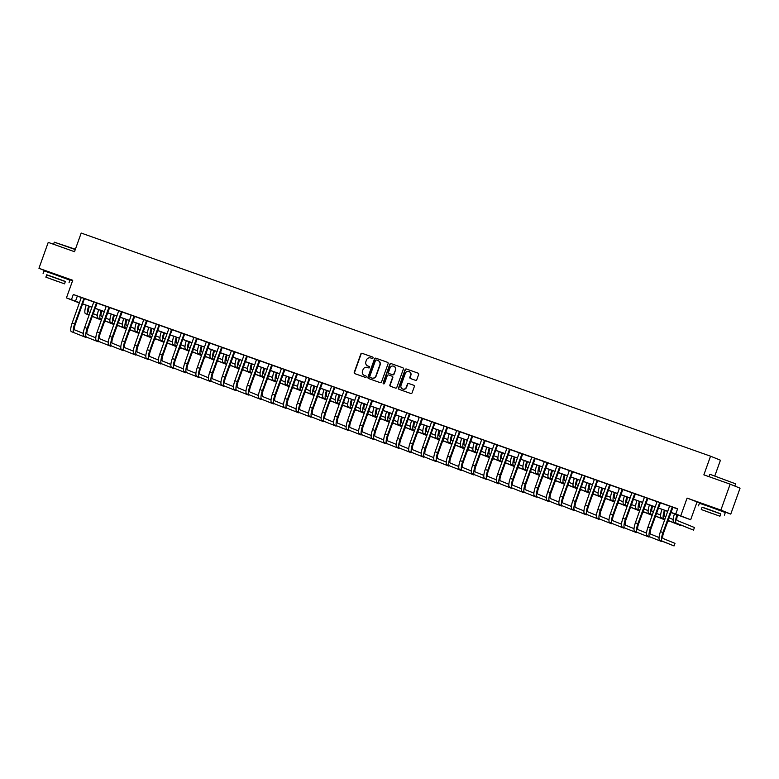 <?xml version="1.0" encoding="UTF-8"?>
<svg xmlns="http://www.w3.org/2000/svg" width="779" height="779" viewBox="0 0 779 779"><rect width="100%" height="100%" fill="white"/><g stroke="black" fill="none" stroke-linecap="round" stroke-linejoin="round"><path stroke-width="1.17" d="M373.034 357.98A0.76 0.73 -67.9 0 0 372.596 357.025L362.157 353.325A1.081 1.042 -67.9 0 0 360.813 353.997L354.25 372.304A1.081 1.042 -67.9 0 0 354.873 373.667L365.312 377.377A0.76 0.73 -67.9 0 0 366.257 376.909A0.76 0.73 -67.9 0 0 365.828 375.945L364.475 375.468A3.457 3.34 -67.9 0 0 364.738 375.575L364.475 375.468A3.457 3.34 -67.9 0 1 362.498 371.096L363.043 369.577A3.457 3.34 -67.9 0 1 367.347 367.435L368.701 367.912A0.76 0.73 -67.9 0 0 369.645 367.445A0.76 0.73 -67.9 0 0 369.207 366.49L367.863 366.013A3.457 3.34 -67.9 0 0 368.126 366.12L367.863 366.013A3.457 3.34 -67.9 0 1 365.877 361.641L366.422 360.112A3.457 3.34 -67.9 0 1 370.736 357.97L372.089 358.457A0.76 0.73 -67.9 0 0 373.034 357.98M719.592 509.953L705.492 504.909M64.199 277.587L50.099 272.533M415.47 380.308A1.081 1.042 -67.9 0 0 416.814 379.636L418.654 374.504A1.081 1.042 -67.9 0 0 418.031 373.141L406.434 369.022A1.081 1.042 -67.9 0 0 405.09 369.694L398.536 388A1.081 1.042 -67.9 0 0 399.15 389.373L410.747 393.483A1.081 1.042 -67.9 0 0 412.101 392.811L414.321 386.608A1.081 1.042 -67.9 0 0 413.698 385.245L408.732 383.482A1.081 1.042 -67.9 0 0 407.388 384.154L406.287 387.231A2.892 2.785 -67.9 0 1 402.568 388.974A2.892 2.785 -67.9 0 1 401.029 385.362L405.343 373.307A2.892 2.785 -67.9 0 1 409.063 371.564A2.892 2.785 -67.9 0 1 410.601 375.176L409.881 377.182A1.081 1.042 -67.9 0 0 410.504 378.545L415.47 380.308M730.157 484.168L740.05 488.19L730.77 514.101L720.877 510.079L730.157 484.168L703.865 474.849L710.545 456.192L81.191 233.057L74.511 251.705L48.23 242.386L38.95 268.297L72.749 280.284L66.439 297.899L71.444 299.672L73.304 294.491L677.623 508.755L675.763 513.936L690.671 519.739L670.885 512.514M720.877 510.079L687.088 498.093L680.778 515.717M388.088 363.666A1.081 1.042 -67.9 0 0 387.465 362.303L375.868 358.184A1.081 1.042 -67.9 0 0 374.524 358.856L367.961 377.163A1.081 1.042 -67.9 0 0 368.584 378.536L380.181 382.645A1.081 1.042 -67.9 0 0 381.525 381.973L388.088 363.666M391.155 363.608L402.753 367.717A1.081 1.042 -67.9 0 1 403.366 369.08L396.813 387.397A1.081 1.042 -67.9 0 1 395.469 388.069L390.503 386.306A1.081 1.042 -67.9 0 1 389.88 384.943L392.538 377.513A1.081 1.042 -67.9 0 0 391.925 376.15L388.633 374.981A1.081 1.042 -67.9 0 0 387.28 375.644L384.514 383.375A0.76 0.73 -67.9 0 1 383.541 383.833A0.76 0.73 -67.9 0 1 383.141 382.888L389.802 364.27A1.081 1.042 -67.9 0 1 391.155 363.608L402.899 367.785M38.95 268.297L50.031 272.738M73.304 294.491L81.211 297.51M84.551 298.688L93.733 301.94M97.063 303.128L106.246 306.381M109.586 307.569L118.768 310.821M122.099 311.999L131.281 315.261M134.621 316.44L143.803 319.702M147.134 320.88L156.316 324.132M159.656 325.32L168.839 328.572M172.169 329.751L181.351 333.013M184.681 334.191L193.864 337.453M197.204 338.631L206.386 341.884M209.717 343.072L218.899 346.324M222.239 347.502L231.421 350.764M234.752 351.942L243.934 355.205M247.274 356.383L256.457 359.635M259.787 360.823L268.969 364.075M272.309 365.263L281.492 368.516M284.822 369.694L294.004 372.956M297.335 374.134L306.517 377.387M309.857 378.575L319.039 381.827M322.37 383.015L331.552 386.267M334.892 387.445L344.075 390.707M347.405 391.886L356.587 395.138M359.927 396.326L369.11 399.578M372.44 400.766L381.622 404.019M384.962 405.197L394.145 408.459M397.475 409.637L406.657 412.889M409.988 414.077L419.17 417.33M422.51 418.518L431.693 421.77M435.023 422.948L444.205 426.21M447.545 427.389L456.728 430.651M460.058 431.829L469.24 435.081M472.58 436.269L481.763 439.522M485.093 440.7L494.276 443.962M497.615 445.14L506.798 448.402M510.128 449.58L519.311 452.833M522.651 454.021L531.833 457.273M535.163 458.451L544.346 461.713M547.676 462.892L556.858 466.154M560.198 467.332L569.381 470.584M572.711 471.772L581.894 475.024M585.233 476.212L594.416 479.465M597.746 480.643L606.929 483.905M610.269 485.083L619.451 488.336M622.781 489.524L631.964 492.776M635.304 493.964L644.486 497.216M647.816 498.394L656.999 501.657M660.329 502.835L669.512 506.087M672.852 507.275L677.555 508.94M83.265 333.383L74.803 329.945A5.502 1.441 109.5 0 1 75.32 324.22L84.395 298.873L86.255 299.185L79.575 296.789L81.22 297.714L72.145 323.061L74.648 323.947L83.947 298.338M97.141 303.041L92.097 301.22L93.733 302.145L84.658 327.492L87.17 328.378L96.469 302.778M109.654 307.481L106.246 306.274M122.167 311.921L118.759 310.714M134.689 316.362L131.281 315.154M147.202 320.802L143.794 319.585M158.371 360.005L149.899 356.568A5.502 1.441 109.5 0 1 150.415 350.842L159.491 325.495L161.36 325.817L154.68 323.412L156.326 324.337L147.25 349.683L149.753 350.569L159.052 324.96M170.883 364.445L162.422 361.008A5.502 1.441 109.5 0 1 162.938 355.282L172.013 329.936L173.873 330.247L167.193 327.852L168.839 328.777L159.763 354.124L162.266 355.01L171.575 329.4M183.406 368.886L174.934 365.448A5.502 1.441 109.5 0 1 175.45 359.723L184.526 334.376L186.385 334.688L181.351 332.906M197.272 338.553L193.864 337.336M209.794 342.984L206.386 341.777M222.307 347.424L218.899 346.217M234.83 351.865L231.412 350.657M247.342 356.305L242.298 354.474L243.944 355.399L234.868 380.746L237.371 381.642L246.67 356.032M259.855 360.735L254.811 358.915L256.457 359.84L247.381 385.186L249.884 386.072L259.193 360.463M272.377 365.176L268.969 363.968M284.89 369.616L281.482 368.409M297.412 374.056L294.004 372.849M309.925 378.487L306.517 377.279M322.448 382.927L319.039 381.72M333.607 422.14L325.135 418.703A5.502 1.441 109.5 0 1 325.661 412.977L334.736 387.63L336.596 387.942L329.916 385.547L331.562 386.472L322.487 411.818L324.989 412.704L334.288 387.095M346.129 426.58L337.658 423.133A5.502 1.441 109.5 0 1 338.174 417.417L347.249 392.071L349.109 392.382L344.065 390.6M358.642 431.021L350.17 427.574A5.502 1.441 109.5 0 1 350.696 421.848L359.771 396.501L361.631 396.823L356.587 395.031M372.508 400.679L369.1 399.471M385.03 405.119L381.622 403.911M397.543 409.559L394.135 408.352M410.066 413.99L405.022 412.169L406.667 413.094L397.592 438.441L400.094 439.327L409.394 413.727M422.578 418.43L417.534 416.609L419.18 417.534L410.105 442.881L412.607 443.767L421.916 418.157M433.747 457.643L425.276 454.206A5.502 1.441 109.5 0 1 425.792 448.48L434.867 423.133L436.727 423.445L431.693 421.663M447.613 427.311L444.205 426.103M460.136 431.751L456.728 430.534M472.649 436.182L469.24 434.974M485.161 440.622L481.753 439.414M496.33 479.835L487.858 476.397A5.502 1.441 109.5 0 1 488.384 470.672L497.46 445.325L499.32 445.637L492.64 443.241L494.285 444.166L485.21 469.513L487.712 470.399L497.012 444.79M510.196 449.502L505.152 447.672L506.798 448.597L497.723 473.944L500.225 474.839L509.534 449.23M522.719 453.933L519.311 452.726M535.231 458.373L531.823 457.166M547.754 462.814L544.346 461.606M560.267 467.254L556.858 466.037M571.435 506.467L562.964 503.02A5.502 1.441 109.5 0 1 563.48 497.294L572.555 471.947L574.415 472.269L569.381 470.477M583.948 510.897L575.477 507.46A5.502 1.441 109.5 0 1 576.002 501.734L585.078 476.388L586.938 476.709L580.258 474.304L581.903 475.229L572.828 500.576L575.33 501.462L584.63 475.852M596.471 515.338L587.999 511.9A5.502 1.441 109.5 0 1 588.515 506.175L597.59 480.828L599.45 481.14L594.406 479.358M610.337 485.005L606.929 483.798M622.849 489.436L619.441 488.229M635.372 493.876L631.964 492.669M647.885 498.317L644.476 497.109M660.407 502.757L655.363 500.926L657.009 501.861L647.933 527.198L650.436 528.094L659.735 502.484M672.92 507.187L667.876 505.367L669.521 506.292L660.446 531.638L662.948 532.524L672.258 506.925M714.82 475.911L720.448 460.214L710.545 456.192M687.088 498.093L705.423 505.113M719.533 510.118L730.77 514.101M696.981 502.114L690.671 519.739M79.331 302.982L66.439 297.899M64.141 277.743L72.583 280.732M670.914 512.426L675.763 513.936M71.444 299.672L79.429 302.71M82.613 303.839L91.941 307.15M95.126 308.28L104.464 311.59M107.648 312.72L116.977 316.031M120.161 317.16L129.499 320.461M132.683 321.591L142.012 324.901M145.196 326.031L154.534 329.342M157.718 330.471L167.047 333.782M170.231 334.912L179.569 338.213M182.744 339.342L192.082 342.653M195.266 343.782L204.595 347.093M207.779 348.223L217.117 351.533M220.301 352.663L229.63 355.974M232.814 357.094L242.152 360.404M245.336 361.534L254.665 364.845M257.849 365.974L267.187 369.285M270.371 370.414L279.7 373.725M282.884 374.845L292.222 378.156M295.407 379.285L304.735 382.596M307.919 383.726L317.257 387.036M320.432 388.166L329.77 391.477M332.954 392.606L342.283 395.907M345.467 397.037L354.805 400.348M357.989 401.477L367.318 404.788M370.502 405.917L379.84 409.228M383.025 410.358L392.353 413.659M395.537 414.788L404.876 418.099M408.06 419.229L417.388 422.539M420.572 423.669L429.911 426.98M433.085 428.109L442.423 431.41M445.607 432.54L454.936 435.851M458.12 436.98L467.458 440.291M470.643 441.42L479.971 444.731M483.155 445.861L492.494 449.162M495.678 450.291L505.006 453.602M508.19 454.732L517.529 458.042M520.713 459.172L530.041 462.483M533.226 463.612L542.564 466.923M545.738 468.043L555.076 471.353M558.261 472.483L567.589 475.794M570.773 476.923L580.112 480.234M583.296 481.364L592.624 484.674M595.808 485.794L605.147 489.105M608.331 490.234L617.659 493.545M620.844 494.675L630.182 497.985M633.366 499.115L642.694 502.426M645.879 503.555L655.217 506.856M658.391 507.986L667.73 511.297M79.4 302.797L77.325 302.067L79.361 302.895M667.7 511.384L658.362 508.074M655.178 506.944L645.849 503.633M642.665 502.504L633.327 499.203M630.153 498.073L620.814 494.762M617.63 493.633L608.302 490.322M605.117 489.193L595.779 485.882M592.595 484.752L583.267 481.451M580.082 480.322L570.744 477.011M567.56 475.881L558.231 472.571M555.047 471.441L545.709 468.13M542.525 467.001L533.196 463.69M530.012 462.57L520.674 459.259M517.499 458.13L508.161 454.819M504.977 453.69L495.648 450.379M492.464 449.249L483.126 445.939M479.942 444.819L470.613 441.508M467.429 440.378L458.091 437.068M454.907 435.938L445.578 432.627M442.394 431.498L433.056 428.187M429.872 427.067L420.543 423.757M417.359 422.627L408.021 419.316M404.846 418.187L395.508 414.876M392.324 413.746L382.986 410.436M379.811 409.306L370.473 406.005M367.289 404.876L357.96 401.565M354.776 400.435L345.438 397.124M342.254 395.995L332.925 392.684M329.741 391.555L320.403 388.254M317.219 387.124L307.89 383.813M304.706 382.684L295.368 379.373M292.183 378.243L282.855 374.933M279.671 373.803L270.332 370.502M267.158 369.373L257.82 366.062M254.636 364.932L245.307 361.622M242.123 360.492L232.785 357.181M229.601 356.052L220.272 352.741M217.088 351.621L207.75 348.31M204.565 347.181L195.237 343.87M192.053 342.741L182.714 339.43M179.53 338.3L170.202 334.989M167.018 333.87L157.679 330.559M154.505 329.429L145.167 326.119M141.982 324.989L132.654 321.678M129.47 320.549L120.132 317.238M116.947 316.118L107.619 312.807M104.435 311.678L95.096 308.367M91.912 307.238L82.584 303.927M77.316 296.127L75.456 301.307M369.334 366.549L368.126 366.12M365.945 376.004L364.738 375.575M372.722 357.084L362.42 353.432A1.081 1.042 -67.9 0 0 361.076 354.104L354.523 372.411A1.081 1.042 -67.9 0 0 354.99 373.716M387.611 362.362L376.13 358.291A1.081 1.042 -67.9 0 0 374.787 358.963L368.233 377.279A1.081 1.042 -67.9 0 0 368.701 378.575M376.442 359.995A0.76 0.73 -67.9 0 0 375.497 360.463L369.743 376.539A0.76 0.73 -67.9 0 0 370.171 377.494L371.602 378A3.457 3.34 -67.9 0 0 375.906 375.858L379.84 364.874A3.457 3.34 -67.9 0 0 377.864 360.502L376.442 359.995M378.136 360.609A3.457 3.34 -67.9 0 1 380.113 364.981L376.179 375.965A3.457 3.34 -67.9 0 1 371.865 378.107L370.444 377.601M392.236 376.267L392.188 376.257A1.081 1.042 -67.9 0 1 392.811 377.62L390.152 385.05A1.081 1.042 -67.9 0 0 390.62 386.345M391.418 363.715A1.081 1.042 -67.9 0 0 390.075 364.387L383.404 382.995A0.76 0.73 -67.9 0 0 383.677 383.872M395.304 369.811A2.892 2.785 -67.9 0 0 393.755 366.198A2.892 2.785 -67.9 0 0 390.045 367.941L388.526 372.187A1.081 1.042 -67.9 0 0 389.14 373.55L392.431 374.718A1.081 1.042 -67.9 0 0 393.784 374.056L395.566 369.918A2.892 2.785 -67.9 0 0 393.892 366.257M395.566 369.918L394.047 374.163A1.081 1.042 -67.9 0 1 392.704 374.835L389.412 373.667M409.199 371.622A2.892 2.785 -67.9 0 1 410.874 375.283L410.153 377.289A1.081 1.042 -67.9 0 0 410.621 378.594M402.704 389.023A2.892 2.785 -67.9 0 0 406.55 387.338L406.287 387.231M413.844 385.313L409.004 383.589A1.081 1.042 -67.9 0 0 407.66 384.261L406.55 387.338M418.187 373.199L406.706 369.129A1.081 1.042 -67.9 0 0 405.353 369.801L398.799 388.117A1.081 1.042 -67.9 0 0 399.267 389.412M89.381 306.342A5.502 1.441 109.5 0 0 88.903 311.931L90.062 312.398M93.198 313.674L97.375 315.368M101.416 320.111L92.234 316.381M89.098 315.106L85.476 313.635A8.257 2.162 -70.5 0 1 86.196 305.212M104.571 321.299L105.214 321.523L104.581 321.269M101.455 319.994L92.273 316.264M89.137 314.989L87.978 314.521A8.257 2.162 -70.5 0 1 88.699 306.098M71.366 331.64L85.758 337.365L71.366 331.64A8.257 2.162 -70.5 0 1 72.145 323.061M73.869 332.536A8.257 2.162 -70.5 0 1 74.648 323.947M84.395 298.873L83.723 298.6M101.893 310.772A5.502 1.441 109.5 0 0 101.426 316.371L102.585 316.839M105.71 318.114L109.897 319.809M113.929 324.551L104.746 320.812M101.611 319.546L97.988 318.075A8.257 2.162 -70.5 0 1 98.709 309.643M117.093 325.739L117.726 325.963L117.103 325.71M113.968 324.434L104.785 320.705M101.66 319.429L100.491 318.962A8.257 2.162 -70.5 0 1 101.212 310.539M114.406 315.213A5.502 1.441 109.5 0 0 113.938 320.802L115.097 321.279M118.233 322.545L122.41 324.249M126.451 328.981L117.259 325.252M114.133 323.976L110.511 322.506A8.257 2.162 -70.5 0 1 111.231 314.083M129.606 330.169L130.249 330.403L129.616 330.14M126.49 328.874L117.308 325.145M114.172 323.869L113.013 323.392A8.257 2.162 -70.5 0 1 113.734 314.969M126.928 319.653A5.502 1.441 109.5 0 0 126.461 325.242L127.62 325.719M130.745 326.985L134.923 328.689M138.964 333.422L129.781 329.692M126.646 328.417L123.024 326.946A8.257 2.162 -70.5 0 1 123.744 318.523M142.129 334.61L142.761 334.834L142.138 334.581M139.003 333.305L129.82 329.575M126.695 328.31L125.526 327.832A8.257 2.162 -70.5 0 1 126.247 319.409M97.161 303.021L87.832 328.65A5.502 1.441 109.5 0 0 87.316 334.376L95.788 337.823M83.889 336.08L98.271 341.796L83.889 336.08A8.257 2.162 -70.5 0 1 84.658 327.492M86.391 336.966A8.257 2.162 -70.5 0 1 87.17 328.378M96.908 303.304L96.245 303.041M106.246 306.244L97.18 331.932L99.683 332.818L108.982 307.208M109.673 307.462L100.355 333.091A5.502 1.441 109.5 0 0 99.829 338.816L108.3 342.254M96.401 340.52L110.793 346.236L96.401 340.52A8.257 2.162 -70.5 0 1 97.18 331.932M98.904 341.406A8.257 2.162 -70.5 0 1 99.683 332.818M109.43 307.744L108.758 307.471M118.759 310.675L109.693 336.372L112.195 337.258L121.505 311.649M122.196 311.892L112.867 337.531A5.502 1.441 109.5 0 0 112.351 343.257L120.823 346.694M108.924 344.961L123.306 350.677L108.924 344.961A8.257 2.162 -70.5 0 1 109.693 336.372M111.426 345.847A8.257 2.162 -70.5 0 1 112.195 337.258M121.943 312.184L121.271 311.912M139.441 324.093A5.502 1.441 109.5 0 0 138.974 329.683L140.132 330.15M143.268 331.426L147.445 333.12M151.477 337.862L142.294 334.133M139.168 332.857L135.546 331.387A8.257 2.162 -70.5 0 1 136.267 322.964M154.641 339.05L155.284 339.274L154.651 339.021M151.525 337.745L142.343 334.016M139.207 332.74L138.049 332.273A8.257 2.162 -70.5 0 1 138.769 323.85M131.281 315.115L122.215 340.812L124.718 341.699L134.017 316.089M134.709 316.332L125.39 341.971A5.502 1.441 109.5 0 0 124.864 347.697L133.336 351.134M121.436 349.391L135.828 355.117L121.436 349.391A8.257 2.162 -70.5 0 1 122.215 340.812M123.939 350.287A8.257 2.162 -70.5 0 1 124.718 341.699M134.465 316.625L133.793 316.352M75.281 249.562L54.306 242.181L75.388 249.261M54.306 242.181L53.556 244.275M65.339 281.57L46.691 274.89M69.01 282.758L69.935 280.167L53.634 274.169L44.023 270.897L43.098 273.487M45.873 277.168L46.721 274.783L53.644 277.149L65.378 281.462L64.53 283.848L45.873 277.168L64.53 283.848M56.75 281.141L49.184 278.356L56.75 281.141M710.117 474.353L735.61 483.837L710.117 474.353M720.741 513.936L702.083 507.256M724.402 515.133L725.327 512.543L709.026 506.545L699.415 503.263L698.49 505.853M701.266 509.534L702.113 507.158L709.036 509.515L720.77 513.838L719.923 516.214L701.266 509.534L719.923 516.214M712.142 513.507L704.576 510.722L712.142 513.507M151.963 328.524A5.502 1.441 109.5 0 0 151.486 334.123L152.655 334.59M155.781 335.866L159.958 337.56M163.999 342.302L154.817 338.563M151.681 337.297L148.059 335.827A8.257 2.162 -70.5 0 1 148.779 327.394M167.164 343.49L167.797 343.714L167.173 343.461M164.038 342.185L154.855 338.456M151.72 337.18L150.561 336.713A8.257 2.162 -70.5 0 1 151.282 328.29M164.476 332.964A5.502 1.441 109.5 0 0 164.009 338.553L165.167 339.031M168.303 340.296L172.48 342M176.512 346.733L167.329 343.003M164.203 341.738L160.581 340.257A8.257 2.162 -70.5 0 1 161.292 331.835M179.676 347.921L180.319 348.155L179.686 347.892M176.56 346.626L167.368 342.896M164.242 341.621L163.084 341.144A8.257 2.162 -70.5 0 1 163.804 332.721M176.999 337.404A5.502 1.441 109.5 0 0 176.521 342.994L177.69 343.471M180.816 344.737L184.993 346.441M189.034 351.173L179.852 347.444M176.716 346.168L173.094 344.698A8.257 2.162 -70.5 0 1 173.814 336.275M192.189 352.361L192.832 352.585L192.209 352.332M189.073 351.066L179.891 347.327M176.755 346.061L175.596 345.584A8.257 2.162 -70.5 0 1 176.317 337.161M189.511 341.845A5.502 1.441 109.5 0 0 189.044 347.434L190.203 347.901M193.338 349.177L197.515 350.871M201.547 355.613L192.364 351.884M189.239 350.608L185.606 349.138A8.257 2.162 -70.5 0 1 186.327 340.715M204.711 356.801L205.344 357.025L204.721 356.772M201.586 355.497L192.403 351.767M189.278 350.492L188.119 350.024A8.257 2.162 -70.5 0 1 188.83 341.601M202.034 346.275A5.502 1.441 109.5 0 0 201.557 351.874L202.715 352.342M205.851 353.617L210.028 355.312M214.069 360.054L204.887 356.315M201.751 355.049L198.129 353.578A8.257 2.162 -70.5 0 1 198.849 345.155M217.224 361.242L217.867 361.466L217.234 361.213M214.108 359.937L204.926 356.207M201.79 354.932L200.631 354.464A8.257 2.162 -70.5 0 1 201.352 346.042M143.794 319.556L134.728 345.243L137.231 346.129L146.54 320.529M147.231 320.773L137.902 346.402A5.502 1.441 109.5 0 0 137.386 352.127L145.858 355.575M133.949 353.832L148.341 359.547L133.949 353.832A8.257 2.162 -70.5 0 1 134.728 345.243M136.452 354.718A8.257 2.162 -70.5 0 1 137.231 346.129M146.978 321.055L146.306 320.792M146.471 358.272L160.863 363.988L146.471 358.272A8.257 2.162 -70.5 0 1 147.25 349.683M148.974 359.158A8.257 2.162 -70.5 0 1 149.753 350.569M159.491 325.495L158.828 325.223M158.984 362.712L173.376 368.428L158.984 362.712A8.257 2.162 -70.5 0 1 159.763 354.124M161.487 363.598A8.257 2.162 -70.5 0 1 162.266 355.01M172.013 329.936L171.341 329.663M181.351 332.867L172.286 358.564L174.788 359.45L184.087 333.84M171.507 367.152L185.899 372.868L171.507 367.152A8.257 2.162 -70.5 0 1 172.286 358.564M174.009 368.039A8.257 2.162 -70.5 0 1 174.788 359.45M184.526 334.376L183.863 334.103M193.864 337.307L184.798 362.995L187.301 363.89L196.61 338.281M197.301 338.524L187.973 364.153A5.502 1.441 109.5 0 0 187.457 369.879L195.918 373.326M184.019 371.583L198.411 377.299L184.019 371.583A8.257 2.162 -70.5 0 1 184.798 362.995M186.522 372.469A8.257 2.162 -70.5 0 1 187.301 363.89M197.048 338.807L196.376 338.544M214.546 350.716A5.502 1.441 109.5 0 0 214.079 356.305L215.238 356.782M218.373 358.058L222.551 359.752M226.582 364.484L217.399 360.755M214.264 359.489L210.642 358.009A8.257 2.162 -70.5 0 1 211.362 349.586M229.747 365.672L230.38 365.906L229.756 365.643M226.621 364.377L217.438 360.648M214.313 359.372L213.144 358.905A8.257 2.162 -70.5 0 1 213.865 350.472M206.377 341.747L197.311 367.435L199.823 368.321L209.123 342.711M209.814 342.964L200.485 368.594A5.502 1.441 109.5 0 0 199.969 374.319L208.441 377.766M196.542 376.023L210.924 381.739L196.542 376.023A8.257 2.162 -70.5 0 1 197.311 367.435M199.044 376.909A8.257 2.162 -70.5 0 1 199.823 368.321M209.561 343.247L208.899 342.974M227.069 355.156A5.502 1.441 109.5 0 0 226.592 360.745L227.75 361.222M230.886 362.488L235.063 364.192M239.104 368.925L229.922 365.195M226.786 363.92L223.164 362.449A8.257 2.162 -70.5 0 1 223.885 354.026M242.259 370.113L242.902 370.337L242.269 370.083M239.143 368.818L229.961 365.078M226.825 363.812L225.667 363.335A8.257 2.162 -70.5 0 1 226.387 354.912M218.899 346.178L209.833 371.875L212.336 372.761L221.635 347.152M222.327 347.395L213.008 373.034A5.502 1.441 109.5 0 0 212.482 378.76L220.954 382.197M209.054 380.464L223.446 386.18L209.054 380.464A8.257 2.162 -70.5 0 1 209.833 371.875M211.557 381.35A8.257 2.162 -70.5 0 1 212.336 372.761M222.083 347.687L221.411 347.415M239.581 359.596A5.502 1.441 109.5 0 0 239.114 365.185L240.273 365.653M243.399 366.928L247.576 368.623M251.617 373.365L242.435 369.636M239.299 368.36L235.677 366.89A8.257 2.162 -70.5 0 1 236.397 358.467M254.782 374.553L255.415 374.777L254.791 374.524M251.656 373.248L242.473 369.519M239.348 368.243L238.179 367.776A8.257 2.162 -70.5 0 1 238.9 359.353M231.412 350.618L222.346 376.315L224.849 377.202L234.158 351.592M234.849 351.835L225.52 377.474A5.502 1.441 109.5 0 0 225.004 383.2L233.476 386.637M221.577 384.904L235.959 390.62L221.577 384.904A8.257 2.162 -70.5 0 1 222.346 376.315M224.079 385.79A8.257 2.162 -70.5 0 1 224.849 377.202M234.596 352.127L233.924 351.855M252.094 364.027A5.502 1.441 109.5 0 0 251.627 369.626L252.786 370.093M255.921 371.369L260.098 373.063M264.13 377.805L254.947 374.076M251.821 372.8L248.199 371.33A8.257 2.162 -70.5 0 1 248.92 362.907M267.294 378.993L267.937 379.217L267.304 378.964M264.178 377.688L254.996 373.959M251.86 372.683L250.702 372.216A8.257 2.162 -70.5 0 1 251.422 363.793M247.362 356.276L238.043 381.905A5.502 1.441 109.5 0 0 237.517 387.63L245.989 391.077M234.09 389.334L248.482 395.05L234.09 389.334A8.257 2.162 -70.5 0 1 234.868 380.746M236.592 390.221A8.257 2.162 -70.5 0 1 237.371 381.642M247.118 356.568L246.446 356.295M264.617 368.467A5.502 1.441 109.5 0 0 264.139 374.056L265.308 374.533M268.434 375.809L272.611 377.503M276.652 382.236L267.47 378.506M264.334 377.24L260.712 375.76A8.257 2.162 -70.5 0 1 261.432 367.337M279.817 383.424L280.45 383.658L279.827 383.395M276.691 382.129L267.509 378.399M264.373 377.124L263.214 376.656A8.257 2.162 -70.5 0 1 263.935 368.224M259.884 360.716L250.556 386.345A5.502 1.441 109.5 0 0 250.04 392.071L258.511 395.518M246.602 393.775L260.994 399.491L246.602 393.775A8.257 2.162 -70.5 0 1 247.381 385.186M249.114 394.661A8.257 2.162 -70.5 0 1 249.884 386.072M259.631 360.998L258.959 360.726M277.129 372.907A5.502 1.441 109.5 0 0 276.662 378.497L277.821 378.974M280.956 380.24L285.133 381.944M289.165 386.676L279.982 382.947M276.857 381.671L273.234 380.201A8.257 2.162 -70.5 0 1 273.945 371.778M292.329 387.864L292.972 388.088L292.339 387.835M289.213 386.569L280.021 382.83M276.896 381.564L275.737 381.087A8.257 2.162 -70.5 0 1 276.457 372.664M268.969 363.929L259.904 389.627L262.406 390.513L271.705 364.903M272.397 365.147L263.068 390.785A5.502 1.441 109.5 0 0 262.552 396.511L271.024 399.948M259.125 398.215L273.517 403.931L259.125 398.215A8.257 2.162 -70.5 0 1 259.904 389.627M261.627 399.101A8.257 2.162 -70.5 0 1 262.406 390.513M272.144 365.439L271.482 365.166M289.652 377.348A5.502 1.441 109.5 0 0 289.175 382.937L290.343 383.404M293.469 384.68L297.646 386.374M301.687 391.116L292.505 387.387M289.369 386.111L285.747 384.641A8.257 2.162 -70.5 0 1 286.468 376.218M304.852 392.304L305.485 392.528L304.862 392.275M301.726 391L292.544 387.27M289.408 386.004L288.249 385.527A8.257 2.162 -70.5 0 1 288.97 377.104M302.164 381.778A5.502 1.441 109.5 0 0 301.697 387.377L302.856 387.845M305.991 389.12L310.169 390.815M314.2 395.557L305.017 391.827M301.892 390.552L298.26 389.081A8.257 2.162 -70.5 0 1 298.98 380.658M317.365 396.745L317.998 396.969L317.374 396.715M314.239 395.44L305.056 391.71M301.931 390.435L300.772 389.967A8.257 2.162 -70.5 0 1 301.483 381.544M314.687 386.218A5.502 1.441 109.5 0 0 314.21 391.818L315.378 392.285M318.504 393.561L322.681 395.255M326.722 399.987L317.54 396.258M314.404 394.992L310.782 393.512A8.257 2.162 -70.5 0 1 311.503 385.089M329.877 401.175L330.52 401.409L329.887 401.156M326.761 399.88L317.579 396.151M314.443 394.875L313.285 394.408A8.257 2.162 -70.5 0 1 314.005 385.985M327.199 390.659A5.502 1.441 109.5 0 0 326.732 396.248L327.891 396.725M331.026 397.991L335.204 399.695M339.235 404.428L330.053 400.698M326.927 399.423L323.295 397.952A8.257 2.162 -70.5 0 1 324.015 389.529M342.4 405.616L343.033 405.84L342.409 405.586M339.274 404.32L330.092 400.581M326.966 399.315L325.797 398.838A8.257 2.162 -70.5 0 1 326.518 390.415M339.722 395.099A5.502 1.441 109.5 0 0 339.245 400.688L340.404 401.156M343.539 402.431L347.716 404.126M351.757 408.868L342.575 405.138M339.44 403.863L335.817 402.392A8.257 2.162 -70.5 0 1 336.538 393.97M354.912 410.056L355.555 410.28L354.922 410.027M351.796 408.751L342.614 405.022M339.478 403.756L338.32 403.279A8.257 2.162 -70.5 0 1 339.04 394.856M352.235 399.539A5.502 1.441 109.5 0 0 351.767 405.129L352.926 405.596M356.052 406.872L360.229 408.566M364.27 413.308L355.088 409.579M351.952 408.303L348.33 406.833A8.257 2.162 -70.5 0 1 349.05 398.41M367.435 414.496L368.068 414.72L367.445 414.467M364.309 413.191L355.127 409.462M352.001 408.186L350.832 407.719A8.257 2.162 -70.5 0 1 351.553 399.296M364.747 403.97A5.502 1.441 109.5 0 0 364.28 409.569L365.439 410.036M368.574 411.312L372.752 413.006M376.793 417.748L367.6 414.009M364.475 412.743L360.852 411.263A8.257 2.162 -70.5 0 1 361.573 402.84M379.948 418.936L380.59 419.16L379.957 418.907M376.832 417.632L367.649 413.902M364.514 412.627L363.355 412.159A8.257 2.162 -70.5 0 1 364.075 403.736M377.27 408.41A5.502 1.441 109.5 0 0 376.802 414L377.961 414.477M381.087 415.743L385.264 417.447M389.305 422.179L380.123 418.45M376.987 417.174L373.365 415.704A8.257 2.162 -70.5 0 1 374.086 407.281M392.47 423.367L393.103 423.601L392.48 423.338M389.344 422.072L380.162 418.333M377.026 417.067L375.868 416.59A8.257 2.162 -70.5 0 1 376.588 408.167M389.782 412.851A5.502 1.441 109.5 0 0 389.315 418.44L390.474 418.917M393.609 420.183L397.787 421.877M401.818 426.619L392.635 422.89M389.51 421.614L385.887 420.144A8.257 2.162 -70.5 0 1 386.598 411.721M404.983 427.807L405.625 428.031L404.992 427.778M401.867 426.502L392.684 422.773M389.549 421.507L388.39 421.03A8.257 2.162 -70.5 0 1 389.111 412.607M402.305 417.291A5.502 1.441 109.5 0 0 401.828 422.88L402.996 423.348M406.122 424.623L410.299 426.317M414.34 431.06L405.158 427.33M402.022 426.055L398.4 424.584A8.257 2.162 -70.5 0 1 399.121 416.161M417.505 432.248L418.138 432.472L417.515 432.218M414.379 430.943L405.197 427.213M402.061 425.938L400.903 425.47A8.257 2.162 -70.5 0 1 401.623 417.047M414.817 421.721A5.502 1.441 109.5 0 0 414.35 427.32L415.509 427.788M418.644 429.063L422.822 430.758M426.853 435.5L417.671 431.761M414.545 430.495L410.923 429.025A8.257 2.162 -70.5 0 1 411.633 420.592M430.018 436.688L430.66 436.912L430.027 436.659M426.892 435.383L417.71 431.654M414.584 430.378L413.425 429.911A8.257 2.162 -70.5 0 1 414.136 421.488M427.34 426.162A5.502 1.441 109.5 0 0 426.863 431.751L428.031 432.228M431.157 433.494L435.334 435.198M439.375 439.931L430.193 436.201M427.058 434.925L423.435 433.455A8.257 2.162 -70.5 0 1 424.156 425.032M442.53 441.118L443.173 441.352L442.55 441.089M439.414 439.823L430.232 436.094M427.096 434.818L425.938 434.341A8.257 2.162 -70.5 0 1 426.658 425.918M439.853 430.602A5.502 1.441 109.5 0 0 439.385 436.191L440.544 436.668M443.679 437.934L447.857 439.638M451.888 444.371L442.706 440.641M439.58 439.366L435.948 437.895A8.257 2.162 -70.5 0 1 436.668 429.472M455.053 445.559L455.686 445.783L455.063 445.53M451.927 444.254L442.745 440.524M439.619 439.259L438.45 438.781A8.257 2.162 -70.5 0 1 439.171 430.359M452.375 435.042A5.502 1.441 109.5 0 0 451.898 440.632L453.057 441.099M456.192 442.375L460.37 444.069M464.411 448.811L455.228 445.082M452.093 443.806L448.47 442.336A8.257 2.162 -70.5 0 1 449.191 433.913M467.566 449.999L468.208 450.223L467.575 449.97M464.45 448.694L455.267 444.965M452.132 443.689L450.973 443.222A8.257 2.162 -70.5 0 1 451.693 434.799M464.888 439.473A5.502 1.441 109.5 0 0 464.42 445.072L465.579 445.539M468.705 446.815L472.892 448.509M476.923 453.251L467.741 449.512M464.605 448.246L460.983 446.776A8.257 2.162 -70.5 0 1 461.704 438.343M480.088 454.439L480.721 454.663L480.098 454.41M476.962 453.135L467.78 449.405M464.654 448.129L463.486 447.662A8.257 2.162 -70.5 0 1 464.206 439.239M477.4 443.913A5.502 1.441 109.5 0 0 476.933 449.502L478.092 449.98M481.227 451.245L485.405 452.95M489.446 457.682L480.253 453.953M477.128 452.687L473.505 451.207A8.257 2.162 -70.5 0 1 474.226 442.784M492.601 458.87L493.243 459.104L492.61 458.841M489.485 457.575L480.302 453.845M477.167 452.57L476.008 452.093A8.257 2.162 -70.5 0 1 476.729 443.67M489.923 448.353A5.502 1.441 109.5 0 0 489.455 453.943L490.614 454.42M493.74 455.686L497.917 457.39M501.958 462.122L492.776 458.393M489.64 457.117L486.018 455.647A8.257 2.162 -70.5 0 1 486.739 447.224M505.123 463.31L505.756 463.534L505.133 463.281M501.997 462.015L492.815 458.276M489.689 457.01L488.521 456.533A8.257 2.162 -70.5 0 1 489.241 448.11M502.436 452.794A5.502 1.441 109.5 0 0 501.968 458.383L503.127 458.85M506.262 460.126L510.44 461.82M514.471 466.563L505.289 462.833M502.163 461.558L498.541 460.087A8.257 2.162 -70.5 0 1 499.261 451.664M517.636 467.751L518.278 467.975L517.645 467.721M514.52 466.446L505.337 462.716M502.202 461.441L501.043 460.973A8.257 2.162 -70.5 0 1 501.764 452.55M281.482 368.37L272.416 394.067L274.919 394.953L284.228 369.343M284.919 369.587L275.591 395.226A5.502 1.441 109.5 0 0 275.075 400.951L283.546 404.389M271.637 402.655L286.029 408.371L271.637 402.655A8.257 2.162 -70.5 0 1 272.416 394.067M274.14 403.541A8.257 2.162 -70.5 0 1 274.919 394.953M284.666 369.879L283.994 369.606M294.004 372.81L284.939 398.497L287.441 399.393L296.741 373.784M297.432 374.027L288.103 399.656A5.502 1.441 109.5 0 0 287.587 405.382L296.059 408.829M284.16 407.086L298.552 412.802L284.16 407.086A8.257 2.162 -70.5 0 1 284.939 398.497M286.662 407.982A8.257 2.162 -70.5 0 1 287.441 399.393M297.179 374.319L296.517 374.047M306.517 377.25L297.451 402.938L299.954 403.824L309.263 378.214M309.954 378.467L300.626 404.097A5.502 1.441 109.5 0 0 300.11 409.822L308.572 413.269M296.672 411.526L311.064 417.242L296.672 411.526A8.257 2.162 -70.5 0 1 297.451 402.938M299.175 412.412A8.257 2.162 -70.5 0 1 299.954 403.824M309.701 378.75L309.029 378.477M319.03 381.681L309.974 407.378L312.476 408.264L321.776 382.655M322.467 382.898L313.139 408.537A5.502 1.441 109.5 0 0 312.622 414.262L321.094 417.7M309.195 415.967L323.577 421.682L309.195 415.967A8.257 2.162 -70.5 0 1 309.974 407.378M311.697 416.853A8.257 2.162 -70.5 0 1 312.476 408.264M322.214 383.19L321.552 382.917M321.708 420.407L336.1 426.123L321.708 420.407A8.257 2.162 -70.5 0 1 322.487 411.818M324.21 421.293A8.257 2.162 -70.5 0 1 324.989 412.704M334.736 387.63L334.064 387.358M344.065 390.561L334.999 416.249L337.511 417.145L346.811 391.535M334.23 424.837L348.612 430.563L334.23 424.837A8.257 2.162 -70.5 0 1 334.999 416.249M336.732 425.733A8.257 2.162 -70.5 0 1 337.511 417.145M347.249 392.071L346.577 391.798M356.587 395.002L347.522 420.689L350.024 421.575L359.323 395.975M346.743 429.278L361.135 434.994L346.743 429.278A8.257 2.162 -70.5 0 1 347.522 420.689M349.245 430.164A8.257 2.162 -70.5 0 1 350.024 421.575M359.771 396.501L359.1 396.229M369.1 399.432L360.034 425.13L362.537 426.016L371.846 400.406M372.537 400.649L363.209 426.288A5.502 1.441 109.5 0 0 362.693 432.014L371.164 435.451M359.255 433.718L373.647 439.434L359.255 433.718A8.257 2.162 -70.5 0 1 360.034 425.13M361.768 434.604A8.257 2.162 -70.5 0 1 362.537 426.016M372.284 400.942L371.612 400.669M381.622 403.873L372.557 429.57L375.059 430.456L384.359 404.846M385.05 405.09L375.731 430.729A5.502 1.441 109.5 0 0 375.205 436.454L383.677 439.892M371.778 438.158L386.17 443.874L371.778 438.158A8.257 2.162 -70.5 0 1 372.557 429.57M374.28 439.044A8.257 2.162 -70.5 0 1 375.059 430.456M384.797 405.382L384.135 405.109M394.135 408.313L385.069 434.01L387.572 434.896L396.881 409.287M397.572 409.53L388.244 435.169A5.502 1.441 109.5 0 0 387.728 440.895L396.199 444.332M384.29 442.589L398.682 448.314L384.29 442.589A8.257 2.162 -70.5 0 1 385.069 434.01M386.793 443.485A8.257 2.162 -70.5 0 1 387.572 434.896M397.319 409.822L396.647 409.55M410.085 413.97L400.757 439.599A5.502 1.441 109.5 0 0 400.24 445.325L408.712 448.772M396.813 447.029L411.205 452.745L396.813 447.029A8.257 2.162 -70.5 0 1 397.592 438.441M399.315 447.915A8.257 2.162 -70.5 0 1 400.094 439.327M409.832 414.253L409.17 413.99M422.608 418.411L413.279 444.04A5.502 1.441 109.5 0 0 412.763 449.765L421.225 453.203M409.326 451.469L423.718 457.185L409.326 451.469A8.257 2.162 -70.5 0 1 410.105 442.881M411.828 452.356A8.257 2.162 -70.5 0 1 412.607 443.767M422.354 418.693L421.682 418.42M431.693 421.624L422.627 447.321L425.13 448.207L434.429 422.598M421.848 455.91L436.23 461.626L421.848 455.91A8.257 2.162 -70.5 0 1 422.627 447.321M424.351 456.796A8.257 2.162 -70.5 0 1 425.13 448.207M434.867 423.133L434.205 422.861M444.205 426.064L435.14 451.762L437.642 452.648L446.942 427.038M447.633 427.281L438.314 452.92A5.502 1.441 109.5 0 0 437.798 458.646L446.26 462.083M434.361 460.34L448.753 466.066L434.361 460.34A8.257 2.162 -70.5 0 1 435.14 451.762M436.863 461.236A8.257 2.162 -70.5 0 1 437.642 452.648M447.389 427.574L446.718 427.301M456.718 430.505L447.652 456.192L450.165 457.078L459.464 431.478M460.155 431.722L450.827 457.351A5.502 1.441 109.5 0 0 450.311 463.077L458.782 466.524M446.883 464.781L461.265 470.497L446.883 464.781A8.257 2.162 -70.5 0 1 447.652 456.192M449.386 465.667A8.257 2.162 -70.5 0 1 450.165 457.078M459.902 432.004L459.24 431.741M469.24 434.945L460.175 460.632L462.677 461.519L471.977 435.909M472.668 436.162L463.349 461.791A5.502 1.441 109.5 0 0 462.823 467.517L471.295 470.954M459.396 469.221L473.788 474.937L459.396 469.221A8.257 2.162 -70.5 0 1 460.175 460.632M461.898 470.107A8.257 2.162 -70.5 0 1 462.677 461.519M472.425 436.444L471.753 436.172M481.753 439.375L472.687 465.073L475.19 465.959L484.499 440.349M485.19 440.593L475.862 466.232A5.502 1.441 109.5 0 0 475.346 471.957L483.817 475.394M471.908 473.661L486.3 479.377L471.908 473.661A8.257 2.162 -70.5 0 1 472.687 465.073M474.421 474.547A8.257 2.162 -70.5 0 1 475.19 465.959M484.937 440.885L484.265 440.612M484.431 478.102L498.823 483.817L484.431 478.102A8.257 2.162 -70.5 0 1 485.21 469.513M486.933 478.988A8.257 2.162 -70.5 0 1 487.712 470.399M497.46 445.325L496.788 445.052M514.958 457.224A5.502 1.441 109.5 0 0 514.481 462.823L515.649 463.291M518.775 464.566L522.952 466.261M526.994 471.003L517.811 467.264M514.676 465.998L511.053 464.527A8.257 2.162 -70.5 0 1 511.774 456.104M530.158 472.191L530.791 472.415L530.168 472.162M527.032 470.886L517.85 467.157M514.715 465.881L513.556 465.414A8.257 2.162 -70.5 0 1 514.276 456.991M510.226 449.473L500.897 475.102A5.502 1.441 109.5 0 0 500.381 480.828L508.853 484.275M496.944 482.532L511.336 488.248L496.944 482.532A8.257 2.162 -70.5 0 1 497.723 473.944M499.446 483.418A8.257 2.162 -70.5 0 1 500.225 474.839M509.972 449.756L509.3 449.493M527.471 461.665A5.502 1.441 109.5 0 0 527.003 467.254L528.162 467.731M531.297 469.007L535.475 470.701M539.506 475.433L530.324 471.704M527.198 470.438L523.576 468.958A8.257 2.162 -70.5 0 1 524.286 460.535M542.671 476.621L543.314 476.855L542.681 476.592M539.555 475.326L530.363 471.597M527.237 470.321L526.078 469.854A8.257 2.162 -70.5 0 1 526.799 461.421M519.311 452.696L510.245 478.384L512.748 479.27L522.047 453.66M522.738 453.914L513.41 479.543A5.502 1.441 109.5 0 0 512.894 485.268L521.365 488.715M509.466 486.972L523.858 492.688L509.466 486.972A8.257 2.162 -70.5 0 1 510.245 478.384M511.969 487.858A8.257 2.162 -70.5 0 1 512.748 479.27M522.485 454.196L521.823 453.923M539.993 466.105A5.502 1.441 109.5 0 0 539.516 471.694L540.684 472.171M543.81 473.437L547.988 475.141M552.029 479.874L542.846 476.144M539.711 474.869L536.088 473.398A8.257 2.162 -70.5 0 1 536.809 464.975M555.184 481.062L555.826 481.286L555.203 481.033M552.068 479.767L542.885 476.027M539.75 474.762L538.591 474.284A8.257 2.162 -70.5 0 1 539.311 465.861M531.823 457.127L522.758 482.824L525.26 483.71L534.569 458.101M535.261 458.344L525.932 483.983A5.502 1.441 109.5 0 0 525.416 489.709L533.878 493.146M521.979 491.413L536.371 497.129L521.979 491.413A8.257 2.162 -70.5 0 1 522.758 482.824M524.481 492.299A8.257 2.162 -70.5 0 1 525.26 483.71M535.007 458.636L534.336 458.364M552.506 470.545A5.502 1.441 109.5 0 0 552.038 476.135L553.197 476.602M556.333 477.878L560.51 479.572M564.541 484.314L555.359 480.585M552.233 479.309L548.601 477.839A8.257 2.162 -70.5 0 1 549.322 469.416M567.706 485.502L568.339 485.726L567.716 485.473M564.58 484.197L555.398 480.468M552.272 479.192L551.113 478.725A8.257 2.162 -70.5 0 1 551.824 470.302M544.346 461.567L535.28 487.264L537.783 488.151L547.082 462.541M547.773 462.784L538.445 488.423A5.502 1.441 109.5 0 0 537.929 494.149L546.4 497.586M534.501 495.853L548.893 501.569L534.501 495.853A8.257 2.162 -70.5 0 1 535.28 487.264M537.004 496.739A8.257 2.162 -70.5 0 1 537.783 488.151M547.52 463.077L546.858 462.804M565.028 474.976A5.502 1.441 109.5 0 0 564.551 480.575L565.71 481.042M568.845 482.318L573.023 484.012M577.064 488.754L567.881 485.025M564.746 483.749L561.123 482.279A8.257 2.162 -70.5 0 1 561.844 473.856M580.219 489.942L580.861 490.166L580.228 489.913M577.103 488.637L567.92 484.908M564.785 483.632L563.626 483.165A8.257 2.162 -70.5 0 1 564.347 474.742M556.858 466.008L547.793 491.695L550.295 492.591L559.604 466.981M560.296 467.225L550.967 492.854A5.502 1.441 109.5 0 0 550.451 498.579L558.913 502.027M547.014 500.284L561.406 505.999L547.014 500.284A8.257 2.162 -70.5 0 1 547.793 491.695M549.516 501.17A8.257 2.162 -70.5 0 1 550.295 492.591M560.043 467.517L559.371 467.244M577.541 479.416A5.502 1.441 109.5 0 0 577.073 485.005L578.232 485.483M581.358 486.758L585.545 488.452M589.576 493.185L580.394 489.455M577.258 488.19L573.636 486.709A8.257 2.162 -70.5 0 1 574.357 478.287M592.741 494.373L593.374 494.607L592.751 494.344M589.615 493.078L580.433 489.348M577.307 488.073L576.139 487.605A8.257 2.162 -70.5 0 1 576.859 479.173M569.371 470.448L560.305 496.135L562.818 497.021L572.117 471.412M559.536 504.724L573.919 510.44L559.536 504.724A8.257 2.162 -70.5 0 1 560.305 496.135M562.039 505.61A8.257 2.162 -70.5 0 1 562.818 497.021M572.555 471.947L571.893 471.675M590.063 483.856A5.502 1.441 109.5 0 0 589.586 489.446L590.745 489.923M593.88 491.189L598.058 492.893M602.099 497.625L592.916 493.896M589.781 492.62L586.159 491.15A8.257 2.162 -70.5 0 1 586.879 482.727M605.254 498.813L605.896 499.037L605.264 498.784M602.138 497.518L592.955 493.779M589.82 492.513L588.661 492.036A8.257 2.162 -70.5 0 1 589.382 483.613M572.049 509.164L586.441 514.88L572.049 509.164A8.257 2.162 -70.5 0 1 572.828 500.576M574.551 510.05A8.257 2.162 -70.5 0 1 575.33 501.462M585.078 476.388L584.406 476.115M602.576 488.297A5.502 1.441 109.5 0 0 602.109 493.886L603.267 494.353M606.393 495.629L610.57 497.323M614.612 502.066L605.429 498.336M602.294 497.06L598.671 495.59A8.257 2.162 -70.5 0 1 599.392 487.167M617.776 503.253L618.409 503.477L617.786 503.224M614.65 501.949L605.468 498.219M602.342 496.953L601.174 496.476A8.257 2.162 -70.5 0 1 601.894 488.053M594.406 479.319L585.341 505.016L587.843 505.902L597.152 480.292M584.571 513.604L598.954 519.32L584.571 513.604A8.257 2.162 -70.5 0 1 585.341 505.016M587.074 514.491A8.257 2.162 -70.5 0 1 587.843 505.902M597.59 480.828L596.918 480.555M615.089 492.727A5.502 1.441 109.5 0 0 614.621 498.326L615.78 498.794M618.916 500.069L623.093 501.764M627.124 506.506L617.942 502.776M614.816 501.501L611.194 500.03A8.257 2.162 -70.5 0 1 611.914 491.607M630.289 507.694L630.932 507.918L630.299 507.665M627.173 506.389L617.99 502.659M614.855 501.384L613.696 500.916A8.257 2.162 -70.5 0 1 614.417 492.494M606.929 483.759L597.863 509.447L600.366 510.342L609.665 484.733M610.356 484.976L601.037 510.605A5.502 1.441 109.5 0 0 600.512 516.331L608.983 519.778M597.084 518.035L611.476 523.751L597.084 518.035A8.257 2.162 -70.5 0 1 597.863 509.447M599.587 518.931A8.257 2.162 -70.5 0 1 600.366 510.342M610.113 485.268L609.441 484.996M627.611 497.168A5.502 1.441 109.5 0 0 627.134 502.767L628.302 503.234M631.428 504.51L635.606 506.204M639.647 510.936L630.464 507.207M627.329 505.941L623.706 504.461A8.257 2.162 -70.5 0 1 624.427 496.038M642.811 512.124L643.444 512.358L642.821 512.105M639.686 510.829L630.503 507.1M627.368 505.824L626.209 505.357A8.257 2.162 -70.5 0 1 626.929 496.934M619.441 488.199L610.376 513.887L612.878 514.773L622.187 489.163M622.879 489.416L613.55 515.046A5.502 1.441 109.5 0 0 613.034 520.771L621.506 524.218M609.597 522.475L623.989 528.191L609.597 522.475A8.257 2.162 -70.5 0 1 610.376 513.887M612.109 523.361A8.257 2.162 -70.5 0 1 612.878 514.773M622.625 489.699L621.954 489.426M640.124 501.608A5.502 1.441 109.5 0 0 639.656 507.197L640.815 507.674M643.951 508.94L648.128 510.644M652.159 515.377L642.977 511.647M639.851 510.372L636.229 508.901A8.257 2.162 -70.5 0 1 636.94 500.478M655.324 516.565L655.967 516.789L655.334 516.535M652.208 515.27L643.016 511.53M639.89 510.264L638.731 509.787A8.257 2.162 -70.5 0 1 639.452 501.364M652.646 506.048A5.502 1.441 109.5 0 0 652.169 511.637L653.338 512.105M656.463 513.38L660.641 515.075M664.682 519.817L655.499 516.087M652.364 514.812L648.741 513.342A8.257 2.162 -70.5 0 1 649.462 504.919M667.846 521.005L668.479 521.229L667.856 520.976M664.721 519.7L655.538 515.971M652.403 514.705L651.244 514.228A8.257 2.162 -70.5 0 1 651.965 505.805M665.159 510.488A5.502 1.441 109.5 0 0 664.691 516.078L665.85 516.545M668.986 517.821L673.163 519.515M668.051 520.411L680.992 525.669L668.012 520.528M664.886 519.252L661.254 517.782A8.257 2.162 -70.5 0 1 661.975 509.359M664.925 519.135L663.766 518.668A8.257 2.162 -70.5 0 1 664.477 510.245M677.681 514.919A5.502 1.441 109.5 0 0 677.204 520.518L694.44 527.519L693.514 530.11L676.279 523.108A8.257 2.162 -70.5 0 1 677 514.685M693.514 530.11L673.777 522.212A8.257 2.162 -70.5 0 1 674.497 513.789M631.964 492.63L622.898 518.327L625.401 519.213L634.7 493.604M635.391 493.847L626.063 519.486A5.502 1.441 109.5 0 0 625.547 525.212L634.018 528.649M622.119 526.916L636.511 532.632L622.119 526.916A8.257 2.162 -70.5 0 1 622.898 518.327M624.622 527.802A8.257 2.162 -70.5 0 1 625.401 519.213M635.138 494.139L634.476 493.867M644.476 497.07L635.411 522.767L637.913 523.654L647.222 498.044M647.914 498.287L638.585 523.926A5.502 1.441 109.5 0 0 638.069 529.652L646.541 533.089M634.632 531.356L649.024 537.072L634.632 531.356A8.257 2.162 -70.5 0 1 635.411 522.767M637.134 532.242A8.257 2.162 -70.5 0 1 637.913 523.654M647.661 498.579L646.989 498.307M660.426 502.728L651.098 528.366A5.502 1.441 109.5 0 0 650.582 534.082L659.053 537.529M647.154 535.786L661.546 541.512L647.154 535.786A8.257 2.162 -70.5 0 1 647.933 527.198M649.657 536.682A8.257 2.162 -70.5 0 1 650.436 528.094M660.173 503.02L659.511 502.747M672.949 507.168L663.62 532.797A5.502 1.441 109.5 0 0 663.104 538.523L674.984 543.352L674.059 545.943L662.169 541.113A8.257 2.162 -70.5 0 1 662.948 532.524M674.059 545.943L659.667 540.227A8.257 2.162 -70.5 0 1 660.446 531.638M672.696 507.45L672.024 507.178M85.476 313.635L87.978 314.521M97.988 318.075L100.491 318.962M110.511 322.506L113.013 323.392M123.024 326.946L125.526 327.832M135.546 331.387L138.049 332.273M148.059 335.827L150.561 336.713M160.581 340.257L163.084 341.144M173.094 344.698L175.596 345.584M185.606 349.138L188.119 350.024M198.129 353.578L200.631 354.464M210.642 358.009L213.144 358.905M223.164 362.449L225.667 363.335M235.677 366.89L238.179 367.776M248.199 371.33L250.702 372.216M260.712 375.76L263.214 376.656M273.234 380.201L275.737 381.087M285.747 384.641L288.249 385.527M298.26 389.081L300.772 389.967M310.782 393.512L313.285 394.408M323.295 397.952L325.797 398.838M335.817 402.392L338.32 403.279M348.33 406.833L350.832 407.719M360.852 411.263L363.355 412.159M373.365 415.704L375.868 416.59M385.887 420.144L388.39 421.03M398.4 424.584L400.903 425.47M410.923 429.025L413.425 429.911M423.435 433.455L425.938 434.341M435.948 437.895L438.45 438.781M448.47 442.336L450.973 443.222M460.983 446.776L463.486 447.662M473.505 451.207L476.008 452.093M486.018 455.647L488.521 456.533M498.541 460.087L501.043 460.973M511.053 464.527L513.556 465.414M523.576 468.958L526.078 469.854M536.088 473.398L538.591 474.284M548.601 477.839L551.113 478.725M561.123 482.279L563.626 483.165M573.636 486.709L576.139 487.605M586.159 491.15L588.661 492.036M598.671 495.59L601.174 496.476M611.194 500.03L613.696 500.916M623.706 504.461L626.209 505.357M636.229 508.901L638.731 509.787M648.741 513.342L651.244 514.228M661.254 517.782L663.766 518.668M673.777 522.212L676.279 523.108M659.667 540.227L662.169 541.113M708.948 476.651L709.698 474.557M734.811 486.057L735.61 483.837"/></g></svg>

